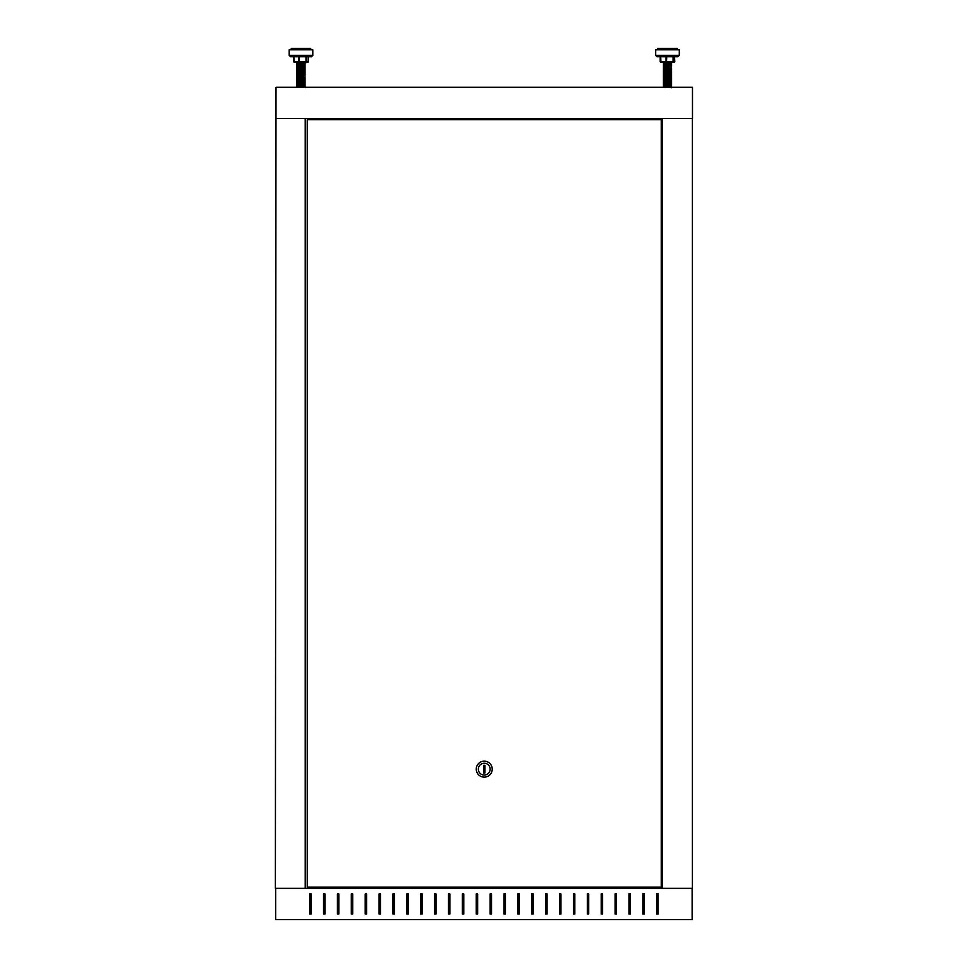 <?xml version="1.0" encoding="UTF-8"?>
<svg xmlns="http://www.w3.org/2000/svg" width="968" height="968" viewBox="0 0 968 968"><rect width="100%" height="100%" fill="white"/><g stroke="black" fill="none" stroke-linecap="round" stroke-linejoin="round"><path stroke-width="1.45" d="M276.001 118.507L692.483 118.507L692.483 87.265L276.001 87.265L275.384 888.37L662.56 888.37L662.56 118.507M304.968 62.17L297.019 62.521L304.968 62.872L307.582 62.279A0.69 0.665 -90 0 0 308.248 61.589L308.272 56.725L306.481 56.725L306.481 61.589L308.248 61.589L308.248 56.725L311.406 56.725L312.797 55.345L312.797 49.791L289.19 49.791L289.19 55.345L312.797 55.345L311.406 56.725L290.582 56.725L293.921 56.725L293.921 61.589L298.725 61.589L298.725 56.725L293.921 56.725M310.716 49.791L310.716 48.4L291.271 48.4L291.271 49.791M308.272 61.589L308.272 61.589A0.69 0.69 0 0 1 307.582 62.279L296.184 62.279M298.725 56.725L299.402 56.725L299.402 61.589L305.985 61.589L305.985 56.725L299.402 56.725M305.15 62.823L305.053 62.86C305.005 62.654 289.626 62.472 301.169 62.279M302.488 68.534L296.934 68.062L305.053 67.712L296.934 67.361L305.053 67.022L296.934 66.671L305.053 66.32L296.934 65.969L305.053 65.63L296.934 65.279L304.351 65.195L297.636 64.844L304.351 64.493L297.636 64.154L305.053 63.537L294.647 62.279M302.524 87.265L296.934 86.805L305.053 86.454L296.934 86.104L305.053 85.765L296.934 85.414L305.053 85.063L296.934 84.724L305.053 84.373L296.934 84.022L305.053 83.684L296.934 83.333L305.053 82.982L296.934 82.631L305.053 82.292L296.934 81.941L305.053 81.59L296.934 81.252L299.499 80.683M302.488 81.022L296.934 80.55L305.053 80.211L296.934 79.86L305.053 79.509L296.934 79.17L305.053 78.819L296.934 78.468L305.053 78.13L296.934 77.779L305.053 77.428L296.934 77.089L304.351 76.303L297.696 75.964L304.351 75.589L296.934 74.996L297.636 71.777L304.351 71.438L296.934 70.821L305.053 70.495L296.934 70.144L304.351 69.357L297.636 69.006L304.351 68.668L297.636 68.317L304.351 67.966L297.636 67.627L304.351 67.276L297.636 66.925L304.351 66.586L297.636 66.235L304.351 65.885L299.499 65.413M302.488 76.859L296.934 76.387L297.636 75.238M302.488 76.169L296.934 75.698M302.488 75.468L296.934 74.996M302.488 74.778L296.934 74.306M302.488 74.088L296.934 73.616M302.488 73.386L296.934 72.915M302.488 72.697L296.934 72.225M302.488 72.007L305.053 71.862L297.636 71.075M302.488 71.305L296.934 70.833L297.636 70.386L296.934 70.144M299.499 70.265L305.053 69.781L297.636 68.994M302.488 69.224L296.934 68.752L297.636 67.603M305.053 68.389L304.351 66.562M297.636 67.627L296.934 65.981M304.351 66.586L305.053 66.32L304.351 65.183M296.934 65.969L297.636 65.522L296.934 64.578L302.488 64.36M296.934 64.578L297.636 64.13L296.934 63.888L305.053 64.227L304.351 64.493L305.053 64.929L296.934 64.59M304.351 63.803L296.934 63.888L302.488 63.67M305.053 63.537L296.934 63.198L302.488 62.98M302.464 87.265L299.499 86.926M304.351 87.398L305.053 87.144L304.351 86.697L299.499 86.237M304.351 86.709L305.053 86.454L304.351 86.007L299.499 85.535M305.053 85.753L299.499 84.845M304.351 85.317L305.053 85.063L304.351 84.615L297.636 84.276L304.351 83.938L297.636 83.587L304.351 83.236L299.499 82.764M305.053 82.97L299.499 82.062M304.351 82.546L305.053 82.292L304.351 81.832L299.499 81.373M305.053 81.578L297.636 80.792M304.351 81.155L305.053 80.901L304.351 80.453L299.499 79.981M304.351 80.465L305.053 80.211L304.351 79.751L299.499 79.291M304.351 79.763L305.053 79.509L304.351 79.061L299.499 78.59M304.351 76.98L305.053 77.416L304.351 78.384L297.696 78.045L304.351 77.67L297.636 77.319L304.351 76.98L296.934 76.387M299.499 75.129L304.351 74.899L297.636 74.56M299.499 74.427L304.351 74.197L297.636 73.87M299.499 73.737L304.351 73.507L297.636 73.169M299.499 73.048L304.351 72.818L297.636 72.479M299.499 72.346L304.351 72.116L297.636 71.777M299.499 70.954L304.351 70.725L297.636 70.398M305.053 71.172L304.351 70.035L296.934 69.454M296.934 63.198L299.499 63.319M296.934 63.186L299.499 62.63M677.903 56.725L674.539 56.725L677.903 56.725L679.294 55.345L679.294 49.791L655.687 49.791L655.687 55.345L679.294 55.345L677.903 56.725L657.078 56.725L660.454 56.725L660.454 61.589L660.454 56.725M677.213 49.791L677.213 48.4L657.78 48.4L657.78 49.791M668.44 62.835L673.837 62.279L660.914 62.279A0.69 0.665 90 0 1 660.236 61.589L660.236 56.725L657.078 56.725L655.687 55.345L656.994 56.725M671.647 62.69L665.984 62.509M668.997 66.32L663.443 65.848L671.55 65.497L663.443 65.159L671.55 64.808L663.443 64.457L671.55 64.118L663.443 63.767L671.356 63.452L663.443 63.077L668.331 62.872C679.016 62.654 660.987 62.472 663.758 62.279M668.997 87.144L663.431 86.66L671.55 86.321L663.431 85.97L671.55 85.632L663.431 85.269L671.55 84.942L663.443 84.591L671.55 84.24L663.443 83.901L671.55 83.55L663.443 83.2L668.997 82.982M670.86 87.265L664.133 86.914L670.848 86.588L664.133 86.225L670.848 85.886L664.145 85.547L671.55 84.942L670.848 83.793L664.133 83.442L670.848 83.115L663.443 82.51L668.997 82.28M670.848 83.115L664.145 82.764L670.848 82.413L663.443 81.82L668.997 81.59M671.55 82.147L670.848 81.711L671.55 81.457L663.443 81.118L668.997 80.901M670.848 81.711L664.145 81.373L670.848 81.034L663.443 80.429L668.997 80.199M671.55 81.457L664.145 80.683L671.55 80.078L663.443 79.727L671.55 79.388L663.443 79.037L671.55 78.686L663.443 78.347L665.984 77.779M671.55 78.674L670.848 78.239L671.55 77.984L663.431 77.634L671.55 77.307L663.431 76.944L671.55 76.605L663.431 76.254L671.55 75.915L663.443 75.564L671.55 75.226L663.443 74.875L671.55 74.524L663.443 74.185L671.55 73.834L663.443 73.483L670.848 72.697L664.133 72.334L670.848 72.685M668.997 73.265L664.133 73.036M668.997 72.564L663.431 72.08L664.145 71.656L663.431 71.39L664.145 70.966L663.431 69.309L671.55 68.97L663.443 68.631L664.133 66.78L670.848 66.453L664.145 66.102L670.848 65.763L664.145 65.413L670.848 65.062L664.145 64.723L670.848 64.372L665.984 63.888M668.997 71.874L663.443 71.402M668.997 71.184L663.443 70.712M668.997 70.483L663.443 70.011M668.997 69.793L663.443 69.321L664.145 68.885L663.443 68.631M668.997 68.401L663.443 67.929M668.997 67.712L663.443 67.24M668.997 67.01L671.55 66.877L664.133 66.09M671.55 66.877L670.848 66.441L671.55 65.497M664.145 66.102L663.431 65.836L664.133 65.4M664.145 65.413L663.431 65.146L664.133 64.699M671.55 65.485L670.848 63.658L665.984 63.198M664.145 64.723L663.431 64.445L664.133 64.009M664.145 64.021L663.431 63.755L664.133 63.319M670.848 63.658L671.55 63.416L670.848 62.968M670.848 87.277L671.55 87.023L670.848 85.874M670.848 85.886L671.55 85.632L670.848 85.184L665.984 84.712M670.848 84.482L664.133 84.131L663.431 84.579L664.145 84.845M671.55 82.849L665.984 81.941M671.55 80.755L665.984 79.86M671.55 80.066L665.984 79.158M670.848 79.642L671.55 79.388L670.848 78.928L665.984 78.468M670.848 78.239L664.133 77.888M671.55 77.984L665.984 77.077M670.848 77.561L671.55 77.307L670.848 76.847L665.984 76.387M670.848 76.859L671.55 76.605L670.848 76.157L665.984 75.685M663.431 74.863L665.984 74.996M664.133 74.415L665.984 74.306M670.848 74.088L664.133 73.725L670.848 73.399L671.55 73.822L670.848 74.088M665.984 72.225L670.848 71.995L664.145 71.656M665.984 71.523L670.848 71.293L664.145 70.966M665.984 70.833L670.848 70.603L664.145 70.277M665.984 70.144L670.848 69.902L664.145 69.575M665.984 69.442L670.848 69.212L664.145 68.885M665.984 68.752L670.848 68.522L664.145 68.183M665.984 68.05L670.848 67.82L664.145 67.494M665.984 67.361L670.848 67.131L664.133 66.78M295.676 62.279L296.825 62.279M308.272 56.725L311.587 56.713M301.568 86.854L297.188 86.624M301.568 86.164L297.188 85.934M301.568 85.462L296.934 85.281L300.419 85.123M301.568 84.773L297.188 84.543M301.568 84.071L297.188 83.853M301.568 83.381L296.934 83.2L300.419 83.03M303.807 85.245L305.041 84.942L304.351 83.793L297.636 83.454L305.041 82.861L300.419 82.34M298.18 84.204L296.934 83.901L297.636 82.752L304.787 82.111M301.568 81.99L296.934 81.82L300.419 81.651M305.053 82.147L304.787 81.421M303.807 81.082L304.787 80.719M301.568 80.61L296.934 80.429L300.419 80.259M303.807 80.392L304.787 80.029M301.568 79.908L297.188 79.678M301.568 79.219L297.188 78.989M301.568 78.529L296.934 78.347L297.636 77.888L296.934 77.634L304.787 77.258M305.053 78.674L304.351 78.239L305.053 77.984L297.587 77.706M297.079 77.67L297.636 77.198L296.934 76.944L304.4 76.666M297.079 76.98L297.926 76.46M304.908 76.629L297.188 76.218M300.419 76.097L304.787 75.867M300.419 75.395L305.041 75.226L301.568 75.056M300.419 74.705L305.041 74.524L301.568 74.355M300.419 74.016L305.041 73.834L301.568 73.665M297.587 73.544L296.934 73.483L297.636 73.036L296.934 71.39L297.636 70.954L296.934 70.7L297.636 70.253M302.5 73.265L305.053 73.12L301.568 72.975M302.5 72.564L296.934 72.092M302.5 71.874L305.053 71.741L301.568 71.584M297.587 71.463L296.934 71.402M302.5 71.184L297.587 70.761M302.5 70.483L305.053 70.349L301.568 70.192M297.587 70.071L297.188 69.272M302.5 69.793L305.053 69.66L301.568 69.502M297.587 69.369L296.934 69.321L297.636 68.861L296.934 67.228L297.636 66.78L296.934 66.526L297.636 66.09M300.419 69.151L305.041 68.97L301.568 68.801M297.587 68.68L305.041 68.97L297.636 68.183M302.5 68.401L304.4 68.329M304.908 68.305L296.934 67.929M302.5 67.712L296.934 67.24M302.5 67.01L296.934 66.55M304.908 66.223L300.419 65.679M301.568 65.34L296.934 65.159L300.419 64.989M301.568 64.638L297.188 64.408M301.568 63.949L296.934 63.755L304.787 63.368M301.568 63.259L297.188 63.029M300.419 62.908L301.822 62.872M304.351 87.265L305.053 87.701M296.934 87.35L304.351 86.588L305.041 85.632L304.061 85.136M296.934 86.66L297.926 86.176M297.636 86.237L296.934 85.983L297.926 85.487M298.18 84.894L299.487 84.712M297.636 84.155L296.934 85.269M304.351 83.115L305.053 83.538L304.351 83.805M304.351 82.413L305.053 82.849M297.926 81.324L296.934 81.796L297.636 82.074L299.487 81.941M305.053 81.457L304.061 80.973M305.053 80.755L299.487 79.86M305.053 80.066L304.351 79.63L305.041 78.686M297.636 78.602L296.934 78.347L297.636 79.291L299.487 79.158M305.053 77.984L304.351 75.456L297.926 75.068M296.934 76.266L297.636 76.496M296.934 76.254L297.926 75.77M298.18 74.488L304.351 74.766L305.053 75.201L304.351 75.456M296.934 74.863L297.926 74.379M303.807 73.447L305.053 73.822L304.351 74.778M297.926 72.987L304.351 72.685L305.053 73.12L304.351 73.399L298.18 73.096M304.351 72.685L298.18 72.406M299.487 72.225L304.061 71.947M299.487 71.523L304.351 71.293L298.18 71.015M299.487 70.833L303.807 70.664M304.351 71.317L305.041 71.051L304.351 70.603L298.18 70.325M299.487 70.144L304.351 69.902L305.053 70.349L304.351 70.616M304.061 69.865L296.934 69.321M305.053 68.268L304.351 67.82L305.041 66.889M305.053 66.877L304.061 66.393M298.18 66.163L296.934 65.848L297.636 65.4L296.934 64.457L299.487 63.888M304.351 66.453L305.041 66.199L304.351 65.739L297.636 65.413M305.053 65.485L296.934 64.457M297.926 64.662L303.807 64.42M298.18 64.082L296.934 63.767L299.487 63.198M304.061 63.622L296.934 63.077M298.18 62.69L296.934 63.065M671.659 62.279L672.3 62.279M664.181 62.436L663.334 62.823L663.854 63.489M665.27 87.253L663.443 87.144L664.133 86.697L670.618 86.394M668.985 86.926L671.126 86.745M663.709 86.491L670.86 85.656L664.133 85.305L671.126 85.353M663.709 85.099L664.133 83.913L669.336 83.684M669.481 84.591L663.443 84.373M668.985 84.143L671.126 83.962M669.481 83.901L663.431 83.659L669.336 82.994M668.985 83.454L671.126 83.272M663.709 83.018L669.336 82.304M669.481 82.51L663.431 82.28L669.336 81.602M668.985 82.062L669.711 82.05M669.481 81.82L663.431 81.578L669.336 80.913M668.985 81.373L669.711 81.348M669.481 81.118L663.431 80.888L669.711 80.659M669.481 80.429L663.431 80.199L669.336 79.521M668.985 79.981L669.711 79.957M669.481 79.739L665.512 79.388M669.481 79.037L663.431 78.807L669.336 78.13M668.985 78.59L669.711 78.577M669.481 78.347L663.431 78.118L669.711 77.876M669.481 77.658L663.431 77.416L669.711 77.186M665.27 76.835L663.854 76.678M663.709 73.992L668.985 73.737M671.55 74.984L671.126 73.556M663.709 73.302L668.985 73.048M671.55 73.604L671.126 72.854M665.512 72.443L668.985 72.346M671.55 72.903L671.126 72.164M665.512 71.753L668.985 71.656M671.55 72.213L670.848 71.789L671.55 71.523L665.27 71.281M665.512 71.063L668.985 70.954M670.848 71.789L671.55 70.821L665.27 70.591M665.512 70.361L671.55 70.132L665.27 69.902M665.512 69.672L671.55 69.43L665.27 69.2M665.512 68.982L671.55 68.74L665.27 68.51M665.512 68.28L669.481 67.929M665.27 67.82L663.431 67.7L663.854 66.26M668.985 67.494L671.126 67.3M663.709 67.046L664.363 67.3M663.709 66.356L670.86 65.522L663.709 65.667M663.709 64.965L663.709 63.585M669.711 63.997L671.55 63.888L669.481 63.767M670.86 86.346L671.55 86.793L670.848 87.059L664.133 86.697M665.657 86.116L664.133 86.007M665.996 84.494L669.336 84.385M670.618 84.313L671.55 84.724M663.443 83.684L664.133 83.913M670.618 83.611L671.55 84.01L670.848 84.276M663.443 82.982L664.133 83.224M670.618 82.921L671.55 82.631L670.86 82.183M670.848 83.587L671.55 83.333L670.86 82.873L664.133 82.534M665.657 81.953L664.133 81.832M665.657 81.252L664.133 81.143M670.848 81.506L671.55 81.252L669.735 80.707L664.133 80.453L663.431 80.888L664.145 81.155M665.996 80.332L669.336 80.211M665.657 79.872L664.133 79.751M670.848 80.114L671.55 79.86L670.86 79.412L665.657 79.17M664.363 79.11L669.336 78.832M670.618 78.759L671.55 79.158M665.657 76.399L663.431 76.726L664.133 78.36M670.618 78.069L671.55 78.468M664.133 77.67L671.55 77.767M664.133 76.98L665.996 76.859M671.55 76.387L670.848 77.343M671.55 76.375L664.133 75.589L670.86 75.238L664.133 74.899L663.431 75.335L664.145 75.601M670.86 74.548L665.657 74.318M664.363 74.246L663.431 74.645L664.145 74.911M670.86 73.858L665.657 73.616M664.363 73.556L663.443 73.955M670.86 73.157L665.657 72.927M670.86 72.467L665.657 72.237M670.86 71.777L665.657 71.535M670.86 71.075L665.657 70.846M671.55 65.981L670.848 66.235L671.55 66.659L670.848 66.925L671.55 70.132L665.657 70.156M664.363 70.083L663.443 70.495M670.86 69.684L665.657 69.454M670.86 68.994L665.657 68.764M663.443 68.401L664.145 68.668L663.443 69.103M670.86 68.305L663.431 68.389M670.86 67.603L665.657 67.373M670.86 66.913L665.657 66.683M670.86 66.223L664.133 65.872M669.336 64.941L664.145 64.493M669.336 64.251L664.145 63.803M665.996 63.67L670.86 63.44L671.55 63.888L670.848 64.154M665.657 63.21L663.443 62.86M662.56 888.37L692.41 888.37L692.41 118.507M646.188 118.507L646.188 119.717M646.188 887.148L646.188 888.37M692.132 888.37L692.132 919.6L275.662 919.6L275.662 888.37M311.055 914.046L311.055 893.912L309.675 893.912L309.675 914.046L311.055 914.046L311.055 893.912L309.675 893.912L309.675 914.046L311.055 914.046M324.945 914.046L324.945 893.912L323.554 893.912L323.554 914.046L324.945 914.046L324.945 893.912L323.554 893.912L323.554 914.046L324.945 914.046M338.824 914.046L338.824 893.912L337.433 893.912L337.433 914.046L338.824 914.046L338.824 893.912L337.433 893.912L337.433 914.046L338.824 914.046M352.703 914.046L352.703 893.912L351.311 893.912L351.311 914.046L352.703 914.046L352.703 893.912L351.311 893.912L351.311 914.046L352.703 914.046M366.594 914.046L366.594 893.912L365.202 893.912L365.202 914.046L366.594 914.046L366.594 893.912L365.202 893.912L365.202 914.046L366.594 914.046M380.472 914.046L380.472 893.912L379.081 893.912L379.081 914.046L380.472 914.046L380.472 893.912L379.081 893.912L379.081 914.046L380.472 914.046M394.351 914.046L394.351 893.912L392.96 893.912L392.96 914.046L394.351 914.046L394.351 893.912L392.96 893.912L392.96 914.046L394.351 914.046M408.242 914.046L408.242 893.912L406.85 893.912L406.85 914.046L408.242 914.046L408.242 893.912L406.85 893.912L406.85 914.046L408.242 914.046M422.121 914.046L422.121 893.912L420.729 893.912L420.729 914.046L422.121 914.046L422.121 893.912L420.729 893.912L420.729 914.046L422.121 914.046M435.999 914.046L435.999 893.912L434.608 893.912L434.608 914.046L435.999 914.046L435.999 893.912L434.608 893.912L434.608 914.046L435.999 914.046M449.878 914.046L449.878 893.912L448.499 893.912L448.499 914.046L449.878 914.046L449.878 893.912L448.499 893.912L448.499 914.046L449.878 914.046M463.769 914.046L463.769 893.912L462.377 893.912L462.377 914.046L463.769 914.046L463.769 893.912L462.377 893.912L462.377 914.046L463.769 914.046M477.647 914.046L477.647 893.912L476.256 893.912L476.256 914.046L477.647 914.046L477.647 893.912L476.256 893.912L476.256 914.046L477.647 914.046M658.119 914.046L658.119 893.912L656.74 893.912L656.74 914.046L658.119 914.046L658.119 893.912L656.74 893.912L656.74 914.046L658.119 914.046M644.24 914.046L644.24 893.912L642.849 893.912L642.849 914.046L644.24 914.046L644.24 893.912L642.849 893.912L642.849 914.046L644.24 914.046M630.362 914.046L630.362 893.912L628.97 893.912L628.97 914.046L630.362 914.046L630.362 893.912L628.97 893.912L628.97 914.046L630.362 914.046M616.471 914.046L616.471 893.912L615.091 893.912L615.091 914.046L616.471 914.046L616.471 893.912L615.091 893.912L615.091 914.046L616.471 914.046M602.592 914.046L602.592 893.912L601.201 893.912L601.201 914.046L602.592 914.046L602.592 893.912L601.201 893.912L601.201 914.046L602.592 914.046M588.713 914.046L588.713 893.912L587.322 893.912L587.322 914.046L588.713 914.046L588.713 893.912L587.322 893.912L587.322 914.046L588.713 914.046M574.823 914.046L574.823 893.912L573.443 893.912L573.443 914.046L574.823 914.046L574.823 893.912L573.443 893.912L573.443 914.046L574.823 914.046M560.944 914.046L560.944 893.912L559.552 893.912L559.552 914.046L560.944 914.046L560.944 893.912L559.552 893.912L559.552 914.046L560.944 914.046M547.065 914.046L547.065 893.912L545.674 893.912L545.674 914.046L547.065 914.046L547.065 893.912L545.674 893.912L545.674 914.046L547.065 914.046M533.174 914.046L533.174 893.912L531.795 893.912L531.795 914.046L533.174 914.046L533.174 893.912L531.795 893.912L531.795 914.046L533.174 914.046M519.296 914.046L519.296 893.912L517.904 893.912L517.904 914.046L519.296 914.046L519.296 893.912L517.904 893.912L517.904 914.046L519.296 914.046M505.417 914.046L505.417 893.912L504.026 893.912L504.026 914.046L505.417 914.046L505.417 893.912L504.026 893.912L504.026 914.046L505.417 914.046M491.526 914.046L491.526 893.912L490.147 893.912L490.147 914.046L491.526 914.046L491.526 893.912L490.147 893.912L490.147 914.046L491.526 914.046M305.222 118.507L305.222 888.37M321.606 888.37L321.606 887.148M321.606 119.717L321.606 118.507M478.337 769.149A5.905 5.905 0 0 0 484.242 775.053A5.905 5.905 0 0 0 490.147 769.149A5.905 5.905 0 0 0 484.242 763.244A5.905 5.905 0 0 0 478.337 769.149M492.228 769.149A7.986 7.986 0 0 1 484.242 777.135A7.986 7.986 0 0 1 476.256 769.149A7.986 7.986 0 0 1 484.242 761.163A7.986 7.986 0 0 1 492.228 769.149M661.241 887.148L661.241 119.717L307.243 119.717L307.243 887.148L661.241 887.148M484.932 772.96L484.932 765.325L483.552 765.325L483.552 772.96L484.932 772.96M692.41 345.177L692.41 361.137M692.41 661.701L692.41 645.729M294.405 62.279A0.69 0.665 90 0 1 293.74 61.589L293.74 56.725L294.405 62.279A0.69 0.69 0 0 1 293.715 61.589M299.221 62.279L298.725 61.589L299.221 62.279M305.803 62.279L306.481 61.589A0.69 0.665 90 0 1 305.803 62.279M661.144 62.279A0.69 0.69 90 0 1 660.454 61.589A0.69 0.69 0 0 0 661.144 62.279L660.708 61.589L666.02 61.589L666.02 56.725M666.71 56.725L666.456 62.279L666.02 61.589L673.062 61.589L673.062 56.725M673.486 56.725L673.486 61.589A0.69 0.69 90 0 1 672.808 62.279L674.527 61.589L674.527 56.725L674.744 61.589A0.69 0.665 -90 0 1 674.079 62.279A0.69 0.69 0 0 0 674.769 61.589M673.837 62.279A0.69 0.69 -90 0 0 674.527 61.589A0.69 0.69 0 0 1 673.837 62.279M660.708 56.725L660.914 62.279A0.69 0.69 0 0 1 660.212 61.589L660.212 56.725M668.997 62.847L671.55 62.726M668.331 62.872C679.984 62.642 653.037 62.4 668.331 62.17M663.443 62.375L664.145 62.63M660.418 56.725L660.212 61.589M374.918 119.717L374.918 118.507M597.038 119.717L597.038 118.507M434.269 119.717L434.269 118.507M430.107 119.717L430.107 118.507M593.566 119.717L593.566 118.507M371.446 119.717L371.446 118.507M289.19 55.345L290.582 56.725L289.19 55.345M296.934 87.483L297.636 84.954M297.636 84.978L296.934 84.724L297.636 83.575M305.053 84.361L304.351 83.913L305.053 82.982M297.636 83.587L296.934 83.333L297.636 82.183M297.636 82.195L296.934 81.252M297.636 80.816L296.934 79.17M296.934 79.158L297.636 78.71L296.934 77.779M304.351 79.073L305.053 78.819L304.351 78.36M296.934 77.767L297.636 77.319L296.934 77.089M304.351 76.992L305.053 76.738L304.351 75.589M304.351 75.601L305.053 75.347L304.351 74.197M304.351 74.221L305.053 72.576M305.053 72.564L304.351 72.116L305.053 71.184M305.053 69.781L304.351 69.345L305.053 68.401M305.053 64.227L304.351 63.791M305.053 62.86L304.351 63.114M304.351 86.019L305.053 85.765M304.351 84.627L305.053 84.373M304.351 81.857L305.053 81.59M297.636 71.789L296.934 71.535M297.636 69.006L296.934 68.752M671.55 87.701L670.848 87.265M663.431 87.35L664.133 86.914M663.431 86.66L664.133 86.225M664.145 86.237L663.443 85.983L664.133 85.523M663.431 85.269L664.133 84.833M664.145 84.155L663.443 83.901L664.133 83.442M670.848 83.805L671.55 83.55L670.848 83.091M664.145 83.454L663.443 83.2L664.133 82.752M664.145 82.764L663.443 82.51L664.133 82.05M664.145 82.074L663.443 81.82L664.133 81.36M664.145 81.373L663.443 81.118L664.133 80.671M664.145 80.683L663.443 80.429L664.133 79.969M664.145 79.993L663.443 79.727L664.133 79.279M664.145 79.291L663.443 79.037L664.133 78.59M664.145 77.912L663.443 77.646L664.133 77.198M664.145 77.21L663.443 76.956L664.133 76.496M663.431 76.254L664.133 75.806M670.848 76.169L671.55 75.915L670.848 75.456M664.145 75.819L663.443 75.564L664.133 75.117M670.848 74.778L671.55 74.524L670.848 74.076M664.145 74.439L663.443 74.185L664.133 73.725M670.848 72.697L671.55 72.443L670.848 71.293M670.848 71.317L671.55 71.051L670.848 69.902M671.55 69.66L670.848 69.212L671.55 68.28M671.55 68.268L670.848 67.82L671.55 66.889M663.431 63.065L664.133 62.617M664.145 86.926L663.443 86.672M664.145 85.547L663.443 85.281M670.848 78.953L671.55 78.686M664.145 78.602L663.443 78.347M664.145 76.52L663.443 76.266M664.145 75.129L663.443 74.875M664.145 73.737L663.443 73.483M664.145 73.048L663.443 72.794M664.145 72.358L663.443 72.092M670.848 69.926L671.55 69.672M664.145 66.804L663.443 66.55M664.145 63.331L663.443 63.077M304.351 87.277L305.041 87.023L304.351 86.563M297.636 82.764L296.934 82.51L297.636 82.05M297.636 81.373L296.934 81.118L297.636 80.671M297.636 80.683L296.934 80.429L297.636 79.279M297.636 75.819L296.934 74.875M296.934 74.185L297.636 73.737M304.351 72.697L305.041 72.443L304.351 71.293M305.053 69.66L304.351 69.212M304.351 65.062L305.041 64.808L304.351 63.658M304.351 63.682L305.041 63.416L304.351 62.968M296.934 62.375L297.636 62.63M297.636 86.926L296.934 86.672M297.636 85.547L296.934 85.281M297.636 70.277L296.934 70.011M304.351 69.926L305.041 69.672M304.351 68.534L305.041 68.28M304.351 65.763L305.041 65.497M671.55 87.483L670.86 87.047M670.848 86.358L671.55 86.104L670.86 85.656M670.848 82.195L671.55 81.941L670.86 81.493M670.848 80.816L671.55 80.55L670.86 80.102M664.145 79.763L663.443 79.509L664.133 79.061M664.145 76.303L663.443 76.049L664.133 75.589M670.848 75.952L671.55 75.698L670.86 75.238M664.145 73.52L663.443 73.265L664.133 72.818M663.431 72.564L664.133 72.116M664.145 72.128L663.443 71.874L664.133 71.426M663.431 71.172L664.133 70.725M671.55 70.821L670.86 70.386M663.431 69.781L664.133 69.345M671.55 65.969L670.86 65.522M670.848 65.534L671.55 65.279L670.86 64.832M671.55 64.578L670.86 64.13M671.55 63.186L670.86 62.751M664.145 87.398L663.443 87.144M664.145 86.709L663.443 86.454M664.145 86.019L663.443 85.765L664.145 86.019M664.145 85.317L663.443 85.063M670.848 82.897L671.55 82.631M664.145 82.546L663.443 82.292M664.145 81.857L663.443 81.59M664.145 80.465L663.443 80.211M670.848 79.424L671.55 79.17M664.145 79.073L663.443 78.819M670.848 78.033L671.55 77.779M670.848 75.262L671.55 74.996M664.145 72.83L663.443 72.576M664.145 71.438L663.443 71.184M664.145 70.047L663.443 69.793M664.145 67.966L663.443 67.712M664.145 65.885L663.443 65.63M664.145 65.195L663.443 64.941M670.848 64.844L671.55 64.59M670.848 63.452L671.55 63.198"/></g></svg>
